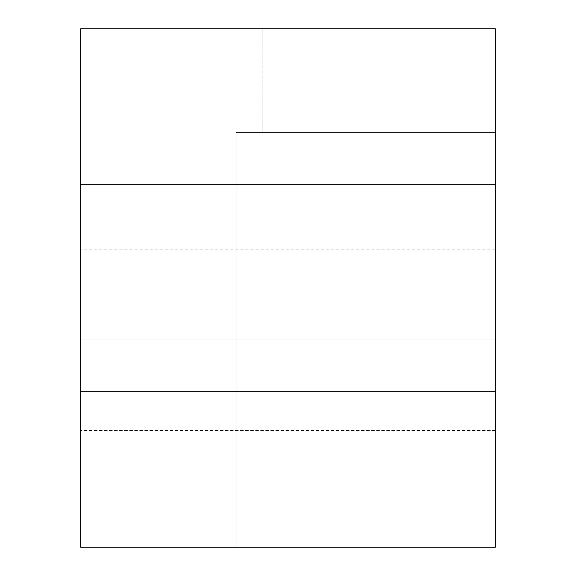 <?xml version="1.0" encoding="UTF-8"?>
<svg xmlns="http://www.w3.org/2000/svg" width="576" height="576" viewBox="0 0 576 576"><rect width="100%" height="100%" fill="white"/><g stroke="black" fill="none" stroke-linecap="round" stroke-linejoin="round"><path stroke-width="0.43" stroke-dasharray="2.88 2.16" d="M495.36 339.84L495.36 249.12L495.36 339.84L80.64 339.84L495.36 339.84L495.36 249.12L495.36 339.84L80.64 339.84L80.64 249.12L80.64 339.84L495.36 339.84L495.36 430.56L495.36 249.12L495.36 430.56L495.36 249.12L495.36 339.84L80.64 339.84L80.64 249.12L80.64 430.56L80.64 249.12L80.64 430.56L80.64 339.84L495.36 339.84L495.36 430.56L495.36 339.84L80.64 339.84L80.64 430.56L80.64 339.84L495.36 339.84L495.36 430.56L495.36 339.84M495.36 28.8L495.36 547.2L495.36 28.8L495.36 547.2L80.64 547.2L80.64 391.68L80.64 547.2L495.36 547.2L236.16 547.2L495.36 547.2L236.16 547.2L236.16 132.48L495.36 132.48L495.36 547.2L495.36 132.48L236.16 132.48L236.16 547.2L495.36 547.2L495.36 184.32L80.64 184.32L80.64 391.68L495.36 391.68L80.64 391.68L80.64 28.8L80.64 184.32L495.36 184.32L495.36 28.8L262.08 28.8L495.36 28.8L495.36 132.48L236.16 132.48L495.36 132.48L262.08 132.48L495.36 132.48L262.08 132.48L262.08 28.8L495.36 28.8L262.08 28.8L262.08 132.48L262.08 28.8L262.08 132.48L495.36 132.48L495.36 28.8L80.64 28.8L495.36 28.8M80.64 339.84L80.64 430.56L80.64 339.84M236.16 547.2L236.16 132.48L236.16 547.2M495.36 249.12L80.64 249.12L495.36 249.12M495.36 430.56L80.64 430.56L495.36 430.56"/><path stroke-width="0.86" d="M495.36 547.2L495.36 28.8L80.64 28.8L80.64 184.32L80.64 28.8L495.36 28.8L495.36 391.68L80.64 391.68L80.64 184.32L495.36 184.32L80.64 184.32L80.64 547.2L80.64 391.68L495.36 391.68L495.36 547.2L80.64 547.2L495.36 547.2"/></g></svg>
